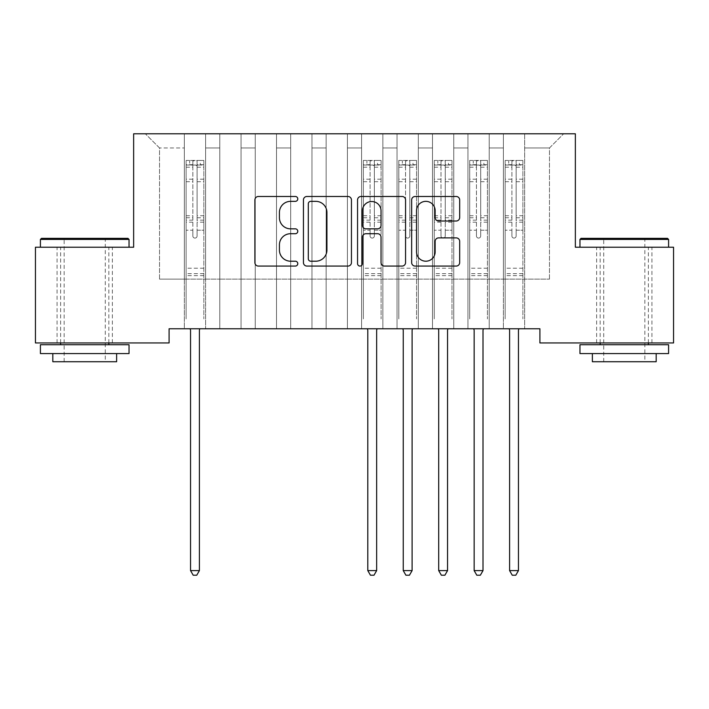 <?xml version="1.0" encoding="UTF-8"?>
<svg xmlns="http://www.w3.org/2000/svg" width="709" height="709" viewBox="0 0 709 709"><rect width="100%" height="100%" fill="white"/><g stroke="black" fill="none" stroke-linecap="round" stroke-linejoin="round"><path stroke-width="0.53" stroke-dasharray="3.54 2.66" d="M297.78 198.919A2.437 2.437 0 0 0 295.343 196.482L258.377 196.482A3.483 3.483 0 0 0 254.894 199.956L254.894 262.596A3.483 3.483 0 0 0 258.377 266.07L295.343 266.07A2.437 2.437 0 0 0 297.78 263.633A2.437 2.437 0 0 0 295.343 261.204L290.557 261.204A11.131 11.131 0 0 1 279.426 250.064L279.426 244.844A11.131 11.131 0 0 1 290.557 233.713L295.343 233.713A2.437 2.437 0 0 0 297.78 231.276A2.437 2.437 0 0 0 295.343 228.839L290.557 228.839A11.131 11.131 0 0 1 279.426 217.707L279.426 212.487A11.131 11.131 0 0 1 290.557 201.347L295.343 201.347A2.437 2.437 0 0 0 297.78 198.919M624.274 247.228L668.587 247.228L624.274 247.228M624.274 342.943L651.926 342.943L624.274 342.943M84.725 247.228L129.038 247.228L84.725 247.228M84.725 342.943L112.376 342.943L84.725 342.943M575.354 133.788L133.647 133.788L133.647 247.228L35.45 247.228L35.45 342.943L169.097 342.943L169.097 328.763L539.904 328.763L539.904 342.943L673.55 342.943L673.55 247.228L575.354 247.228L575.354 133.788M503.39 133.788L563.655 133.788L524.66 133.788L524.66 279.133L549.475 279.133L524.66 279.133L524.66 147.968L549.475 147.968L524.66 147.968L524.66 133.788L524.66 328.763L524.66 133.788L503.39 133.788L503.39 279.133L503.39 147.968L489.21 147.968L503.39 147.968L503.39 133.788L503.39 328.763L524.66 328.763L524.66 279.133L524.66 328.763L503.39 328.763L524.66 328.763L503.39 328.763L503.39 133.788M467.94 133.788L489.21 133.788L489.21 279.133L503.39 279.133L489.21 279.133L489.21 133.788L489.21 328.763L489.21 133.788L453.76 133.788L467.94 133.788L467.94 279.133L467.94 147.968L453.76 147.968L467.94 147.968L467.94 133.788L467.94 328.763L489.21 328.763L489.21 279.133L489.21 328.763L467.94 328.763L489.21 328.763L467.94 328.763L467.94 133.788M432.49 133.788L453.76 133.788L453.76 279.133L467.94 279.133L453.76 279.133L453.76 133.788L453.76 328.763L453.76 133.788L418.31 133.788L432.49 133.788L432.49 279.133L432.49 147.968L418.31 147.968L432.49 147.968L432.49 133.788L432.49 328.763L453.76 328.763L453.76 279.133L453.76 328.763L432.49 328.763L453.76 328.763L432.49 328.763L432.49 133.788M397.04 133.788L418.31 133.788L418.31 279.133L432.49 279.133L418.31 279.133L418.31 133.788L418.31 328.763L418.31 133.788L382.86 133.788L397.04 133.788L397.04 279.133L397.04 147.968L382.86 147.968L397.04 147.968L397.04 133.788L397.04 328.763L418.31 328.763L418.31 279.133L418.31 328.763L397.04 328.763L418.31 328.763L397.04 328.763L397.04 133.788M361.59 133.788L382.86 133.788L382.86 279.133L397.04 279.133L382.86 279.133L382.86 133.788L382.86 328.763L382.86 133.788L347.41 133.788L361.59 133.788L361.59 279.133L361.59 147.968L347.41 147.968L361.59 147.968L361.59 133.788L361.59 328.763L382.86 328.763L382.86 279.133L382.86 328.763L361.59 328.763L382.86 328.763L361.59 328.763L361.59 133.788M326.14 133.788L347.41 133.788L347.41 279.133L361.59 279.133L347.41 279.133L347.41 133.788L347.41 328.763L347.41 133.788L311.96 133.788L326.14 133.788L326.14 279.133L326.14 147.968L311.96 147.968L326.14 147.968L326.14 133.788L326.14 328.763L347.41 328.763L347.41 279.133L347.41 328.763L326.14 328.763L347.41 328.763L326.14 328.763L326.14 133.788M290.69 133.788L311.96 133.788L311.96 279.133L326.14 279.133L311.96 279.133L311.96 133.788L311.96 328.763L311.96 133.788L276.51 133.788L290.69 133.788L290.69 279.133L290.69 147.968L276.51 147.968L290.69 147.968L290.69 133.788L290.69 328.763L311.96 328.763L311.96 279.133L311.96 328.763L290.69 328.763L311.96 328.763L290.69 328.763L290.69 133.788M255.24 133.788L276.51 133.788L276.51 279.133L290.69 279.133L276.51 279.133L276.51 133.788L276.51 328.763L276.51 133.788L241.06 133.788L255.24 133.788L255.24 279.133L255.24 147.968L241.06 147.968L255.24 147.968L255.24 133.788L255.24 328.763L276.51 328.763L276.51 279.133L276.51 328.763L255.24 328.763L276.51 328.763L255.24 328.763L255.24 133.788M219.79 133.788L241.06 133.788L241.06 279.133L255.24 279.133L241.06 279.133L241.06 133.788L241.06 328.763L241.06 133.788L205.61 133.788L219.79 133.788L219.79 279.133L219.79 147.968L205.61 147.968L219.79 147.968L219.79 133.788L219.79 328.763L241.06 328.763L241.06 279.133L241.06 328.763L219.79 328.763L241.06 328.763L219.79 328.763L219.79 133.788M184.34 133.788L205.61 133.788L205.61 279.133L219.79 279.133L205.61 279.133L205.61 133.788L205.61 328.763L205.61 133.788L145.345 133.788L184.34 133.788L184.34 279.133L184.34 147.968L159.525 147.968L184.34 147.968L184.34 133.788L184.34 328.763L205.61 328.763L205.61 279.133L205.61 328.763L184.34 328.763L205.61 328.763L184.34 328.763L184.34 133.788M549.475 279.133L549.475 147.968L563.655 133.788L549.475 147.968L549.475 279.133M159.525 279.133L184.34 279.133L159.525 279.133L159.525 147.968L145.345 133.788L159.525 147.968L159.525 279.133M503.39 279.133L524.66 279.133L503.39 279.133L503.39 328.763L503.39 279.133M467.94 279.133L489.21 279.133L467.94 279.133L467.94 328.763L467.94 279.133M432.49 279.133L453.76 279.133L432.49 279.133L432.49 328.763L432.49 279.133M397.04 279.133L418.31 279.133L397.04 279.133L397.04 328.763L397.04 279.133M361.59 279.133L382.86 279.133L361.59 279.133L361.59 328.763L361.59 279.133M326.14 279.133L347.41 279.133L326.14 279.133L326.14 328.763L326.14 279.133M290.69 279.133L311.96 279.133L290.69 279.133L290.69 328.763L290.69 279.133M255.24 279.133L276.51 279.133L255.24 279.133L255.24 328.763L255.24 279.133M219.79 279.133L241.06 279.133L219.79 279.133L219.79 328.763L219.79 279.133M184.34 279.133L205.61 279.133L184.34 279.133L184.34 328.763L184.34 279.133M351.451 262.596L351.451 199.956A3.483 3.483 0 0 0 347.977 196.482L306.917 196.482A3.483 3.483 0 0 0 303.434 199.956L303.434 262.596A3.483 3.483 0 0 0 306.917 266.07L347.977 266.07A3.483 3.483 0 0 0 351.451 262.596M310.746 201.347A2.437 2.437 0 0 0 308.309 203.784L308.309 258.767A2.437 2.437 0 0 0 310.746 261.204L315.789 261.204A11.131 11.131 0 0 0 326.92 250.064L326.92 212.487A11.131 11.131 0 0 0 315.789 201.347L310.746 201.347M361.023 196.482L402.083 196.482A3.483 3.483 0 0 1 405.566 199.956L405.566 262.596A3.483 3.483 0 0 1 402.083 266.07L384.508 266.07A3.483 3.483 0 0 1 381.034 262.596L381.034 237.187A3.483 3.483 0 0 0 377.551 233.713L365.897 233.713A3.483 3.483 0 0 0 362.414 237.187L362.414 263.633A2.437 2.437 0 0 1 359.977 266.07A2.437 2.437 0 0 1 357.549 263.633L357.549 199.956A3.483 3.483 0 0 1 361.023 196.482M381.034 210.83A9.306 9.306 0 0 0 371.729 201.524A9.306 9.306 0 0 0 362.414 210.83L362.414 225.365A3.483 3.483 0 0 0 365.897 228.839L377.551 228.839A3.483 3.483 0 0 0 381.034 225.365L381.034 210.83M438.623 221.013L456.197 221.013A3.483 3.483 0 0 0 459.671 217.53L459.671 199.956A3.483 3.483 0 0 0 456.197 196.482L415.137 196.482A3.483 3.483 0 0 0 411.654 199.956L411.654 262.596A3.483 3.483 0 0 0 415.137 266.07L456.197 266.07A3.483 3.483 0 0 0 459.671 262.596L459.671 241.37A3.483 3.483 0 0 0 456.197 237.887L438.623 237.887A3.483 3.483 0 0 0 435.14 241.37L435.14 251.89A9.306 9.306 0 0 1 425.834 261.204A9.306 9.306 0 0 1 416.529 251.89L416.529 210.662A9.306 9.306 0 0 1 425.834 201.347A9.306 9.306 0 0 1 435.14 210.662L435.14 217.53A3.483 3.483 0 0 0 438.623 221.013M192.848 235.955A2.127 2.127 0.6 0 0 194.975 238.082A2.127 2.127 -179.4 0 1 192.848 235.955L192.848 230.203L192.848 235.955M203.749 160.447L200.292 160.447L200.292 165.055L203.838 165.055L203.838 160.447L186.112 160.447L186.112 318.908L186.112 230.203L192.848 230.203L192.848 220.171L186.112 220.171M186.112 160.447L186.112 230.203L192.848 230.203L192.848 165.986C194.266 164.754 195.684 164.754 197.102 165.986L197.102 215.731L203.838 215.731L203.838 318.908L203.838 230.203L197.102 230.203L197.102 235.955A2.127 2.127 -179.4 0 1 194.975 238.082A2.127 2.127 0.6 0 0 197.102 235.955L197.102 215.731M203.838 165.055L203.838 215.731M203.838 160.447L203.838 230.203L197.102 230.203L197.102 160.881L192.848 160.881L192.848 220.171M200.292 160.447L186.201 160.447M200.292 165.055L189.657 165.055L189.657 160.447M186.112 165.055L203.749 165.055M186.201 165.055L189.657 165.055M190.074 328.763L190.287 329.286A3.545 3.545 -179.4 0 1 190.544 330.607L190.544 570.603L199.406 570.603L199.406 330.607A3.545 3.545 -179.4 0 1 199.663 329.286L199.876 328.763M203.838 275.659L186.112 275.659M190.544 570.603L193.202 575.212L196.748 575.212L199.406 570.603M192.848 165.986L192.848 160.881M197.102 165.986L197.102 160.881M127.975 238.366L41.476 238.366M40.413 239.429L129.038 239.429M40.413 353.578L129.038 353.578M40.413 344.716L129.038 344.716M52.821 361.732L116.63 361.732M84.725 239.429L105.286 239.429L84.725 239.429M667.524 238.366L581.025 238.366M579.962 239.429L668.587 239.429M579.962 353.578L668.587 353.578M579.962 344.716L668.587 344.716M592.37 361.732L656.179 361.732M624.274 239.429L644.836 239.429L624.274 239.429M370.098 235.955A2.127 2.127 0.6 0 0 372.225 238.082A2.127 2.127 -179.4 0 1 370.098 235.955L370.098 230.203L370.098 235.955M380.999 160.447L377.543 160.447L377.543 165.055L381.087 165.055L381.087 160.447L363.363 160.447L363.363 318.908L363.363 230.203L370.098 230.203L370.098 220.171L363.363 220.171M363.363 160.447L363.363 230.203L370.098 230.203L370.098 165.986C371.516 164.754 372.934 164.754 374.352 165.986L374.352 215.731L381.087 215.731L381.087 318.908L381.087 230.203L374.352 230.203L374.352 235.955A2.127 2.127 -179.4 0 1 372.225 238.082A2.127 2.127 0.6 0 0 374.352 235.955L374.352 215.731M381.087 165.055L381.087 215.731M381.087 160.447L381.087 230.203L374.352 230.203L374.352 160.881L370.098 160.881L370.098 220.171M377.543 160.447L363.451 160.447M377.543 165.055L366.907 165.055L366.907 160.447M363.363 165.055L380.999 165.055M363.451 165.055L366.907 165.055M367.324 328.763L367.537 329.286A3.545 3.545 -179.4 0 1 367.794 330.607L367.794 570.603L376.656 570.603L376.656 330.607A3.545 3.545 -179.4 0 1 376.913 329.286L377.126 328.763M381.087 275.659L363.363 275.659M367.794 570.603L370.452 575.212L373.998 575.212L376.656 570.603M370.098 165.986L370.098 160.881M374.352 165.986L374.352 160.881M405.548 235.955A2.127 2.127 0.6 0 0 407.675 238.082A2.127 2.127 -179.4 0 1 405.548 235.955L405.548 230.203L405.548 235.955M416.449 160.447L412.993 160.447L412.993 165.055L416.537 165.055L416.537 160.447L398.812 160.447L398.812 318.908L398.812 230.203L405.548 230.203L405.548 220.171L398.812 220.171M398.812 160.447L398.812 230.203L405.548 230.203L405.548 165.986C406.966 164.754 408.384 164.754 409.802 165.986L409.802 215.731L416.537 215.731L416.537 318.908L416.537 230.203L409.802 230.203L409.802 235.955A2.127 2.127 -179.4 0 1 407.675 238.082A2.127 2.127 0.6 0 0 409.802 235.955L409.802 215.731M416.537 165.055L416.537 215.731M416.537 160.447L416.537 230.203L409.802 230.203L409.802 160.881L405.548 160.881L405.548 220.171M412.993 160.447L398.901 160.447M412.993 165.055L402.358 165.055L402.358 160.447M398.812 165.055L416.449 165.055M398.901 165.055L402.358 165.055M402.774 328.763L402.987 329.286A3.545 3.545 -179.4 0 1 403.244 330.607L403.244 570.603L412.106 570.603L412.106 330.607A3.545 3.545 -179.4 0 1 412.363 329.286L412.576 328.763M416.537 275.659L398.812 275.659M403.244 570.603L405.902 575.212L409.447 575.212L412.106 570.603M405.548 165.986L405.548 160.881M409.802 165.986L409.802 160.881M440.998 235.955A2.127 2.127 0.6 0 0 443.125 238.082A2.127 2.127 -179.4 0 1 440.998 235.955L440.998 230.203L440.998 235.955M451.899 160.447L448.442 160.447L448.442 165.055L451.988 165.055L451.988 160.447L434.262 160.447L434.262 318.908L434.262 230.203L440.998 230.203L440.998 220.171L434.262 220.171M434.262 160.447L434.262 230.203L440.998 230.203L440.998 165.986C442.416 164.754 443.834 164.754 445.252 165.986L445.252 215.731L451.988 215.731L451.988 318.908L451.988 230.203L445.252 230.203L445.252 235.955A2.127 2.127 -179.4 0 1 443.125 238.082A2.127 2.127 0.6 0 0 445.252 235.955L445.252 215.731M451.988 165.055L451.988 215.731M451.988 160.447L451.988 230.203L445.252 230.203L445.252 160.881L440.998 160.881L440.998 220.171M448.442 160.447L434.351 160.447M448.442 165.055L437.808 165.055L437.808 160.447M434.262 165.055L451.899 165.055M434.351 165.055L437.808 165.055M438.224 328.763L438.437 329.286A3.545 3.545 -179.4 0 1 438.694 330.607L438.694 570.603L447.556 570.603L447.556 330.607A3.545 3.545 -179.4 0 1 447.813 329.286L448.026 328.763M451.988 275.659L434.262 275.659M438.694 570.603L441.352 575.212L444.897 575.212L447.556 570.603M440.998 165.986L440.998 160.881M445.252 165.986L445.252 160.881M476.448 235.955A2.127 2.127 0.6 0 0 478.575 238.082A2.127 2.127 -179.4 0 1 476.448 235.955L476.448 230.203L476.448 235.955M487.349 160.447L483.892 160.447L483.892 165.055L487.438 165.055L487.438 160.447L469.712 160.447L469.712 318.908L469.712 230.203L476.448 230.203L476.448 220.171L469.712 220.171M469.712 160.447L469.712 230.203L476.448 230.203L476.448 165.986C477.866 164.754 479.284 164.754 480.702 165.986L480.702 215.731L487.438 215.731L487.438 318.908L487.438 230.203L480.702 230.203L480.702 235.955A2.127 2.127 -179.4 0 1 478.575 238.082A2.127 2.127 0.6 0 0 480.702 235.955L480.702 215.731M487.438 165.055L487.438 215.731M487.438 160.447L487.438 230.203L480.702 230.203L480.702 160.881L476.448 160.881L476.448 220.171M483.892 160.447L469.801 160.447M483.892 165.055L473.257 165.055L473.257 160.447M469.712 165.055L487.349 165.055M469.801 165.055L473.257 165.055M473.674 328.763L473.887 329.286A3.545 3.545 -179.4 0 1 474.144 330.607L474.144 570.603L483.006 570.603L483.006 330.607A3.545 3.545 -179.4 0 1 483.263 329.286L483.476 328.763M487.438 275.659L469.712 275.659M474.144 570.603L476.803 575.212L480.347 575.212L483.006 570.603M476.448 165.986L476.448 160.881M480.702 165.986L480.702 160.881M511.898 235.955A2.127 2.127 0.6 0 0 514.025 238.082A2.127 2.127 -179.4 0 1 511.898 235.955L511.898 230.203L511.898 235.955M522.799 160.447L519.342 160.447L519.342 165.055L522.888 165.055L522.888 160.447L505.162 160.447L505.162 318.908L505.162 230.203L511.898 230.203L511.898 220.171L505.162 220.171M505.162 160.447L505.162 230.203L511.898 230.203L511.898 165.986C513.316 164.754 514.734 164.754 516.152 165.986L516.152 215.731L522.888 215.731L522.888 318.908L522.888 230.203L516.152 230.203L516.152 235.955A2.127 2.127 -179.4 0 1 514.025 238.082A2.127 2.127 0.6 0 0 516.152 235.955L516.152 215.731M522.888 165.055L522.888 215.731M522.888 160.447L522.888 230.203L516.152 230.203L516.152 160.881L511.898 160.881L511.898 220.171M519.342 160.447L505.251 160.447M519.342 165.055L508.707 165.055L508.707 160.447M505.162 165.055L522.799 165.055M505.251 165.055L508.707 165.055M509.124 328.763L509.337 329.286A3.545 3.545 -179.4 0 1 509.594 330.607L509.594 570.603L518.456 570.603L518.456 330.607A3.545 3.545 -179.4 0 1 518.713 329.286L518.926 328.763M522.888 275.659L505.162 275.659M509.594 570.603L512.252 575.212L515.798 575.212L518.456 570.603M511.898 165.986L511.898 160.881M516.152 165.986L516.152 160.881M192.848 179.173L186.112 179.173M186.112 181.699L192.848 181.699M186.112 215.731L192.848 215.731M203.838 268.215L186.112 268.215M192.848 222.183L186.112 222.183M203.838 222.183L197.102 222.183M186.112 217.743L192.848 217.743M197.102 217.743L203.838 217.743M203.838 220.171L197.102 220.171M203.838 179.173L197.102 179.173M197.102 181.699L203.838 181.699M192.848 164.692L186.112 164.692M186.112 167.218L192.848 167.218M203.838 164.692L197.102 164.692M197.102 167.218L203.838 167.218M203.838 273.665L186.112 273.665M370.098 179.173L363.363 179.173M363.363 181.699L370.098 181.699M363.363 215.731L370.098 215.731M381.087 268.215L363.363 268.215M370.098 222.183L363.363 222.183M381.087 222.183L374.352 222.183M363.363 217.743L370.098 217.743M374.352 217.743L381.087 217.743M381.087 220.171L374.352 220.171M381.087 179.173L374.352 179.173M374.352 181.699L381.087 181.699M370.098 164.692L363.363 164.692M363.363 167.218L370.098 167.218M381.087 164.692L374.352 164.692M374.352 167.218L381.087 167.218M381.087 273.665L363.363 273.665M405.548 179.173L398.812 179.173M398.812 181.699L405.548 181.699M398.812 215.731L405.548 215.731M416.537 268.215L398.812 268.215M405.548 222.183L398.812 222.183M416.537 222.183L409.802 222.183M398.812 217.743L405.548 217.743M409.802 217.743L416.537 217.743M416.537 220.171L409.802 220.171M416.537 179.173L409.802 179.173M409.802 181.699L416.537 181.699M405.548 164.692L398.812 164.692M398.812 167.218L405.548 167.218M416.537 164.692L409.802 164.692M409.802 167.218L416.537 167.218M416.537 273.665L398.812 273.665M440.998 179.173L434.262 179.173M434.262 181.699L440.998 181.699M434.262 215.731L440.998 215.731M451.988 268.215L434.262 268.215M440.998 222.183L434.262 222.183M451.988 222.183L445.252 222.183M434.262 217.743L440.998 217.743M445.252 217.743L451.988 217.743M451.988 220.171L445.252 220.171M451.988 179.173L445.252 179.173M445.252 181.699L451.988 181.699M440.998 164.692L434.262 164.692M434.262 167.218L440.998 167.218M451.988 164.692L445.252 164.692M445.252 167.218L451.988 167.218M451.988 273.665L434.262 273.665M476.448 179.173L469.712 179.173M469.712 181.699L476.448 181.699M469.712 215.731L476.448 215.731M487.438 268.215L469.712 268.215M476.448 222.183L469.712 222.183M487.438 222.183L480.702 222.183M469.712 217.743L476.448 217.743M480.702 217.743L487.438 217.743M487.438 220.171L480.702 220.171M487.438 179.173L480.702 179.173M480.702 181.699L487.438 181.699M476.448 164.692L469.712 164.692M469.712 167.218L476.448 167.218M487.438 164.692L480.702 164.692M480.702 167.218L487.438 167.218M487.438 273.665L469.712 273.665M511.898 179.173L505.162 179.173M505.162 181.699L511.898 181.699M505.162 215.731L511.898 215.731M522.888 268.215L505.162 268.215M511.898 222.183L505.162 222.183M522.888 222.183L516.152 222.183M505.162 217.743L511.898 217.743M516.152 217.743L522.888 217.743M522.888 220.171L516.152 220.171M522.888 179.173L516.152 179.173M516.152 181.699L522.888 181.699M511.898 164.692L505.162 164.692M505.162 167.218L511.898 167.218M522.888 164.692L516.152 164.692M516.152 167.218L522.888 167.218M522.888 273.665L505.162 273.665M596.624 342.943L596.624 247.228M57.075 342.943L57.075 247.228M112.376 342.943L112.376 247.228M651.926 342.943L651.926 247.228M64.165 361.732L64.165 239.429L63.101 238.366M108.831 342.943L108.831 247.228M60.62 342.943L60.62 247.228M106.35 238.366L105.286 239.429L105.286 361.732M603.714 361.732L603.714 239.429L602.65 238.366M648.38 342.943L648.38 247.228M600.168 342.943L600.168 247.228M645.899 238.366L644.836 239.429L644.836 361.732"/><path stroke-width="1.06" d="M297.78 198.919A2.437 2.437 0 0 0 295.343 196.482L258.377 196.482A3.483 3.483 0 0 0 254.894 199.956L254.894 262.596A3.483 3.483 0 0 0 258.377 266.07L295.343 266.07A2.437 2.437 0 0 0 297.78 263.633A2.437 2.437 0 0 0 295.343 261.204L290.557 261.204A11.131 11.131 0 0 1 279.426 250.064L279.426 244.844A11.131 11.131 0 0 1 290.557 233.713L295.343 233.713A2.437 2.437 0 0 0 297.78 231.276A2.437 2.437 0 0 0 295.343 228.839L290.557 228.839A11.131 11.131 0 0 1 279.426 217.707L279.426 212.487A11.131 11.131 0 0 1 290.557 201.347L295.343 201.347A2.437 2.437 0 0 0 297.78 198.919M456.197 221.013A3.483 3.483 0 0 0 459.671 217.53L459.671 199.956A3.483 3.483 0 0 0 456.197 196.482L415.137 196.482A3.483 3.483 0 0 0 411.654 199.956L411.654 262.596A3.483 3.483 0 0 0 415.137 266.07L456.197 266.07A3.483 3.483 0 0 0 459.671 262.596L459.671 241.37A3.483 3.483 0 0 0 456.197 237.887L438.623 237.887A3.483 3.483 0 0 0 435.14 241.37L435.14 251.89A9.306 9.306 0 0 1 425.834 261.204A9.306 9.306 0 0 1 416.529 251.89L416.529 210.662A9.306 9.306 0 0 1 425.834 201.347A9.306 9.306 0 0 1 435.14 210.662L435.14 217.53A3.483 3.483 0 0 0 438.623 221.013L456.197 221.013M539.904 328.763L169.097 328.763L169.097 342.943L35.45 342.943L35.45 247.228L133.647 247.228L133.647 133.788L575.354 133.788L575.354 247.228L673.55 247.228L673.55 342.943L539.904 342.943L539.904 328.763M351.451 199.956A3.483 3.483 0 0 0 347.977 196.482L306.917 196.482A3.483 3.483 0 0 0 303.434 199.956L303.434 262.596A3.483 3.483 0 0 0 306.917 266.07L347.977 266.07A3.483 3.483 0 0 0 351.451 262.596L351.451 199.956M361.023 196.482L402.083 196.482A3.483 3.483 0 0 1 405.566 199.956L405.566 262.596A3.483 3.483 0 0 1 402.083 266.07L384.508 266.07A3.483 3.483 0 0 1 381.034 262.596L381.034 237.187A3.483 3.483 0 0 0 377.551 233.713L365.897 233.713A3.483 3.483 0 0 0 362.414 237.187L362.414 263.633A2.437 2.437 0 0 1 359.977 266.07A2.437 2.437 0 0 1 357.549 263.633L357.549 199.956A3.483 3.483 0 0 1 361.023 196.482M310.746 201.347A2.437 2.437 0 0 0 308.309 203.784L308.309 258.767A2.437 2.437 0 0 0 310.746 261.204L315.789 261.204A11.131 11.131 0 0 0 326.92 250.064L326.92 212.487A11.131 11.131 0 0 0 315.789 201.347L310.746 201.347M381.034 210.83A9.306 9.306 0 0 0 371.729 201.524A9.306 9.306 0 0 0 362.414 210.83L362.414 225.365A3.483 3.483 0 0 0 365.897 228.839L377.551 228.839A3.483 3.483 0 0 0 381.034 225.365L381.034 210.83M190.074 328.763L190.287 329.286A3.545 3.545 -179.4 0 1 190.544 330.607L190.544 570.603L199.406 570.603L199.406 330.607A3.545 3.545 -179.4 0 1 199.663 329.286L199.876 328.763M199.406 570.603L196.748 575.212L193.202 575.212L190.544 570.603M40.413 239.429L41.476 238.366L127.975 238.366L129.038 239.429L40.413 239.429L40.413 247.228M129.038 353.578L40.413 353.578L40.413 344.716L129.038 344.716L129.038 353.578M116.63 353.578L116.63 361.732L52.821 361.732L52.821 353.578M579.962 239.429L581.025 238.366L667.524 238.366L668.587 239.429L579.962 239.429L579.962 247.228M668.587 353.578L579.962 353.578L579.962 344.716L668.587 344.716L668.587 353.578M656.179 353.578L656.179 361.732L592.37 361.732L592.37 353.578M367.324 328.763L367.537 329.286A3.545 3.545 -179.4 0 1 367.794 330.607L367.794 570.603L376.656 570.603L376.656 330.607A3.545 3.545 -179.4 0 1 376.913 329.286L377.126 328.763M376.656 570.603L373.998 575.212L370.452 575.212L367.794 570.603M402.774 328.763L402.987 329.286A3.545 3.545 -179.4 0 1 403.244 330.607L403.244 570.603L412.106 570.603L412.106 330.607A3.545 3.545 -179.4 0 1 412.363 329.286L412.576 328.763M412.106 570.603L409.447 575.212L405.902 575.212L403.244 570.603M438.224 328.763L438.437 329.286A3.545 3.545 -179.4 0 1 438.694 330.607L438.694 570.603L447.556 570.603L447.556 330.607A3.545 3.545 -179.4 0 1 447.813 329.286L448.026 328.763M447.556 570.603L444.897 575.212L441.352 575.212L438.694 570.603M473.674 328.763L473.887 329.286A3.545 3.545 -179.4 0 1 474.144 330.607L474.144 570.603L483.006 570.603L483.006 330.607A3.545 3.545 -179.4 0 1 483.263 329.286L483.476 328.763M483.006 570.603L480.347 575.212L476.803 575.212L474.144 570.603M509.124 328.763L509.337 329.286A3.545 3.545 -179.4 0 1 509.594 330.607L509.594 570.603L518.456 570.603L518.456 330.607A3.545 3.545 -179.4 0 1 518.713 329.286L518.926 328.763M518.456 570.603L515.798 575.212L512.252 575.212L509.594 570.603M129.038 247.228L129.038 239.429M108.831 344.716L108.831 342.943M60.62 344.716L60.62 342.943M668.587 247.228L668.587 239.429M648.38 344.716L648.38 342.943M600.168 344.716L600.168 342.943"/></g></svg>
